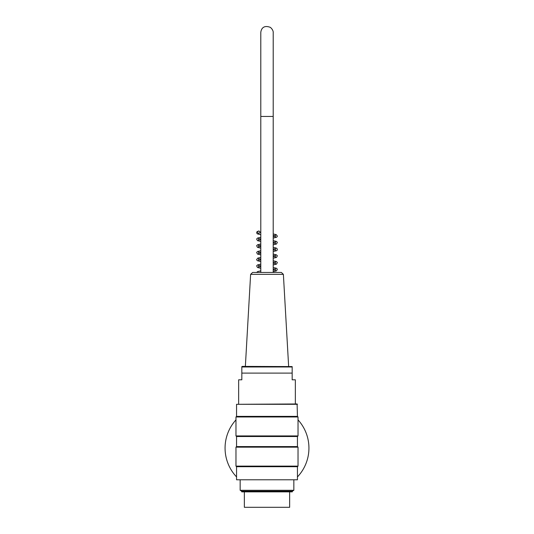 <?xml version="1.0" encoding="UTF-8"?>
<svg xmlns="http://www.w3.org/2000/svg" width="534" height="534" viewBox="0 0 534 534"><rect width="100%" height="100%" fill="white"/><g stroke="black" fill="none" stroke-linecap="round" stroke-linejoin="round"><path stroke-width="0.8" d="M260.792 116.452L260.792 272.453L260.792 32.581L260.792 116.452L273.208 116.452L273.208 272.453L273.208 32.581C273.094 33.455 274.049 30.592 270.424 27.401C263.108 24.557 261.039 29.39 260.792 32.581M258.783 233.338A1.175 1.048 90 0 0 259.804 231.903A1.175 1.048 90 0 0 257.748 232.297A1.175 1.048 90 0 0 258.783 233.338M297.445 476.922A41.939 41.939 0 0 0 298.032 419.878M235.968 419.878A41.939 41.939 0 0 0 236.555 476.922M240.16 480.126L240.16 490.305L293.84 490.305L293.84 480.126M241.702 491.193L292.298 491.193L292.298 491.867L241.702 491.867L241.702 491.193L240.16 490.305M298.032 416.967L235.968 416.967L235.968 435.924L298.032 435.924L298.032 416.967L297.445 416.38L236.555 416.38L235.968 416.967M298.032 447.165L235.968 447.165L235.968 466.115L298.032 466.115L298.032 447.165L297.445 446.578L236.555 446.578L235.968 447.165M297.445 479.792L236.555 479.792L297.445 479.792L297.445 466.703L236.555 466.703L236.555 479.792M297.445 404.305L236.555 404.305L297.111 403.971L297.445 416.38M236.555 446.578L236.555 436.512L297.445 436.512L297.445 446.578M297.445 466.703L298.032 466.115M297.445 436.512L298.032 435.924M292.298 491.193L293.84 490.305M250.62 274.356L252.629 272.453L281.371 272.453L283.38 274.356L250.62 274.356L245.36 366.391L242.423 366.391L292.165 366.578M283.38 274.356L288.64 366.391M292.165 373.106L292.165 366.971L241.835 366.971L241.835 373.106L292.165 373.106L292.165 379.814L295.349 379.814L295.349 403.971M238.651 403.971L238.651 379.814L241.835 379.814L241.835 373.106M289.648 491.867L289.648 507.3L244.352 507.3L244.352 491.867M259.831 232.21L260.792 232.377M273.208 233.952L276.218 234.606L277.393 236.161L276.692 237.209L273.208 238.097M258.556 231.022L256.954 231.776L256.607 232.811L257.308 233.859L260.792 234.74M273.208 236.315L275.451 236.816L275.451 235.227L273.208 235.734M260.792 237.31L257.588 238.044L256.647 239.032L257.481 240.66L260.792 241.448M260.792 239.673L258.549 240.173L258.543 238.585L260.792 239.092M273.208 240.667L276.412 241.395L277.353 242.389L276.519 244.018L273.208 244.806M273.208 243.023L275.451 243.524L275.457 241.935L273.208 242.443M260.792 244.018L257.582 244.752L256.647 245.74L257.481 247.369L260.792 248.156M260.792 246.381L258.549 246.882L258.549 245.293L260.792 245.8M273.208 247.376L276.212 248.023L277.326 249.018L277.139 250.232L276.519 250.726L273.208 251.514M273.208 249.738L275.451 250.232L275.451 248.65L273.208 249.151M260.792 250.726L257.588 251.461L256.647 252.455L257.481 254.084L260.792 254.872M260.792 253.089L258.549 253.59L258.543 252.001L260.792 252.509M273.208 254.084L276.412 254.818L277.353 255.806L276.519 257.435L273.208 258.222M273.208 256.447L275.451 256.947L275.451 255.359L273.208 255.866M260.792 257.441L257.788 258.089L256.607 259.644L257.308 260.692L260.792 261.58M260.792 259.798L258.549 260.298L258.549 258.716L260.792 259.217M273.208 260.792L276.412 261.526L277.353 262.521L276.519 264.143L273.208 264.937M273.208 263.155L275.451 263.656L275.457 262.067L273.208 262.574M260.792 264.15L257.588 264.884L256.647 265.872L257.481 267.501L260.792 268.288M260.792 266.513L258.549 267.013L258.543 265.425L260.792 265.925M273.208 267.501L276.418 268.235L277.353 269.229L276.519 270.858L273.208 271.646M273.208 269.864L275.451 270.364L275.451 268.776L273.208 269.283M260.792 270.858L257.588 271.592L256.687 272.453M258.836 272.453L259.758 272.453M236.555 404.305L236.555 416.38M236.555 466.703L235.968 466.115M236.555 436.512L235.968 435.924M241.835 366.578L242.423 366.391"/></g></svg>
